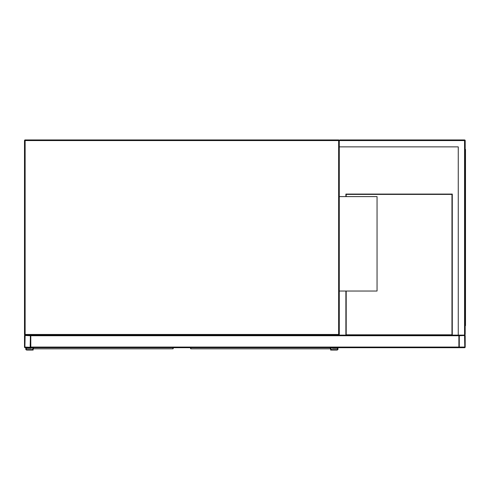 <?xml version="1.0" encoding="UTF-8"?>
<svg xmlns="http://www.w3.org/2000/svg" width="490" height="490" viewBox="0 0 490 490"><rect width="100%" height="100%" fill="white"/><g stroke="black" fill="none" stroke-linecap="round" stroke-linejoin="round"><path stroke-width="0.73" d="M458.26 146.871L339.276 146.871L339.276 334.474L338.645 334.474L338.645 140.575L25.131 140.575L25.131 334.474L338.645 334.474L338.645 335.105L25.131 335.105A0.631 0.631 0 0 1 24.5 334.474L24.5 140.575A0.631 0.631 0 0 1 25.131 139.944L338.645 139.944A0.631 0.631 0 0 1 339.276 140.575L339.907 139.944L464.557 139.944A0.631 0.631 0 0 1 465.188 140.575L465.188 334.474L464.557 335.105L459.522 335.105A0.631 0.631 0 0 0 458.891 335.736L458.891 347.698L30.797 347.698L30.797 335.105L458.26 335.105L458.26 146.871L339.588 146.871M338.645 335.105A0.631 0.631 0 0 0 339.276 334.474A0.631 0.631 0 0 1 338.645 335.105M339.276 291.036L377.049 291.036L377.049 196.606L339.276 196.606M458.891 335.105L458.891 347.067A0.631 0.631 0 0 0 459.522 347.698L464.557 347.698A0.631 0.631 0 0 0 465.188 347.067L465.188 335.736A0.631 0.631 0 0 0 464.557 335.105L458.26 335.105M24.5 347.067A0.631 0.631 0 0 0 25.131 347.698L30.166 347.698A0.631 0.631 0 0 0 30.797 347.067L30.797 335.736A0.631 0.631 0 0 0 30.166 335.105L25.131 335.105A0.631 0.631 0 0 0 24.5 335.736L24.5 347.067M30.166 347.3L30.405 335.736L25.131 335.497L24.892 347.067L30.166 347.3M459.283 347.067L464.79 347.067L464.557 335.497L459.283 335.736L459.283 347.067M339.276 146.871L339.276 140.575A0.631 0.631 0 0 0 338.645 139.944L338.645 140.575L339.907 139.944M464.557 139.944L464.557 335.105L465.188 334.474M465.188 156.31L465.5 156.31L465.5 325.66L465.188 325.66M465.188 318.739L465.5 318.739M465.188 149.389L465.5 149.389L465.5 156.31M452.282 335.105L452.282 194.083L345.885 194.083L345.885 196.606M345.885 291.036L345.885 335.105M346.197 291.036L346.197 334.793L451.964 334.793L451.964 194.401L346.197 194.401L346.197 196.606M382.874 347.698L415.293 347.698M33.473 347.698L33.492 348.813L172.897 348.813L173.209 348.5M33.179 348.5L33.155 348.17M173.233 348.427L173.233 347.698L172.897 348.813A0.312 0.312 -90 0 0 173.203 348.549M173.233 347.698L173.233 348.17M33.473 348.721L33.155 348.427L33.155 350.056L26.858 350.056A1.103 1.103 0 0 1 25.762 348.954A1.103 1.103 0 0 1 26.858 347.851L30.956 347.698M33.155 348.427L33.492 348.813A0.312 0.312 90 0 1 33.185 348.549M32.683 347.698L32.683 349.584L26.858 349.584A0.631 0.631 0 0 1 26.233 348.954A0.631 0.631 0 0 1 26.858 348.323L31.427 348.323L31.427 347.698M26.858 349.584A0.631 0.631 0 0 1 26.233 348.954A0.631 0.631 0 0 1 26.858 348.323M33.155 350.056L26.858 350.056M26.858 347.851L30.956 347.851M190.861 347.698L190.88 348.813L330.278 348.813L330.591 348.5M190.567 348.5L190.543 348.17M330.621 348.427L330.621 347.698L330.278 348.813A0.312 0.312 -90 0 0 330.591 348.549M330.621 350.056L336.912 350.056L330.621 350.056L330.621 348.17M190.861 348.721L190.88 348.813A0.312 0.312 90 0 1 190.573 348.549M331.093 347.698L331.093 349.584L336.912 349.584A0.631 0.631 0 0 0 337.543 348.954A0.631 0.631 0 0 0 336.912 348.323L332.349 348.323L332.349 347.698M336.912 350.056A1.103 1.103 0 0 0 338.014 348.954A1.103 1.103 0 0 0 336.912 347.851L332.82 347.698M336.912 347.851L332.82 347.851M336.912 349.584A0.631 0.631 0 0 0 337.543 348.954A0.631 0.631 0 0 0 336.912 348.323M25.131 140.575L25.131 139.944A0.631 0.631 0 0 0 24.5 140.575L25.131 140.575M25.131 335.105L25.131 334.474L24.5 334.474M458.891 347.067L30.797 347.067M458.891 335.736L30.797 335.736M465.188 140.575L339.276 140.575M465.5 152.537L465.188 152.537M465.188 322.512L465.5 322.512M172.915 348.721L172.915 347.698M330.303 348.721L330.303 347.698"/></g></svg>
